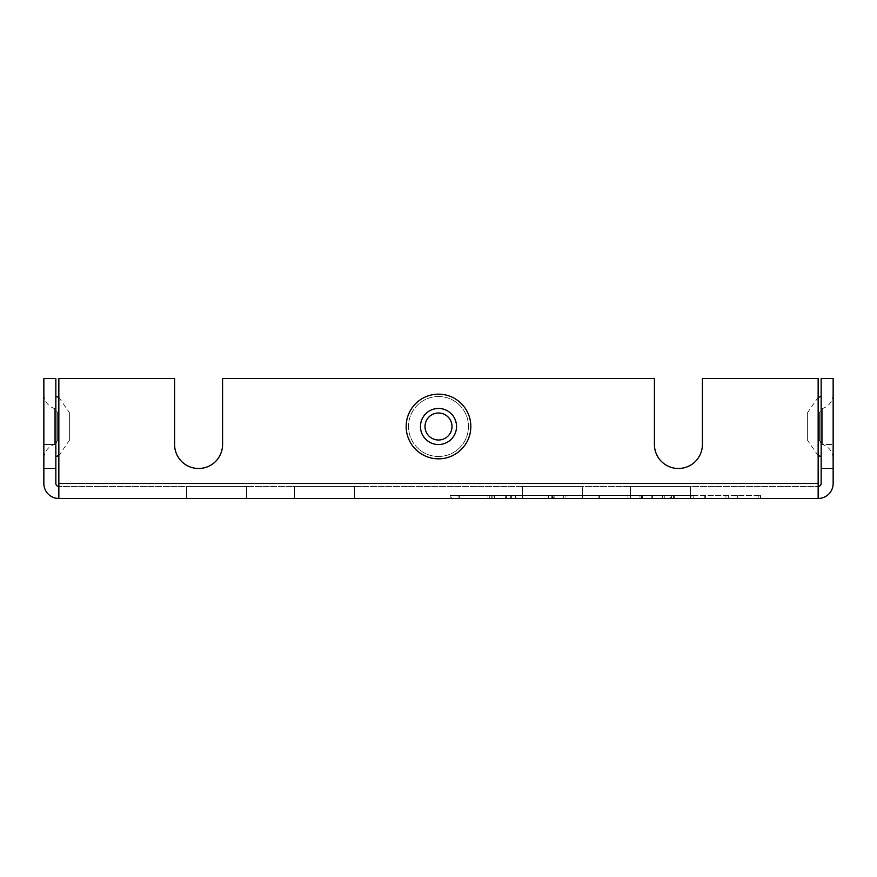 <?xml version="1.0" encoding="UTF-8"?>
<svg xmlns="http://www.w3.org/2000/svg" width="877" height="877" viewBox="0 0 877 877"><rect width="100%" height="100%" fill="white"/><g stroke="black" fill="none" stroke-linecap="round" stroke-linejoin="round"><path stroke-width="0.66" stroke-dasharray="4.38 3.29" d="M691.416 495.483L565.939 495.483L565.939 498.476L670.675 498.476L670.675 495.483L691.416 495.483L691.416 498.476L670.675 498.476M565.939 495.483L670.675 495.483M627.91 495.483L627.91 498.476L691.416 498.476M641.295 495.483L641.295 498.476L627.91 498.476M704.801 495.483L704.801 498.476L641.295 498.476M725.948 495.483L725.948 498.476L704.801 498.476M662.442 495.483L662.442 498.476L725.948 498.476M673.492 495.483L673.492 498.476L662.442 498.476M737.009 495.483L737.009 498.476L673.492 498.476M758.177 495.483L758.177 498.476L737.009 498.476M652.587 495.483L652.587 498.476L758.177 498.476M565.939 498.476L652.587 498.476M671.453 495.483L563.593 495.483L760.534 495.483L630.267 495.483L693.773 495.483L671.453 495.483L671.453 498.476L563.593 498.476L563.593 495.483M693.773 495.483L693.773 498.476L671.453 498.476M630.267 495.483L630.267 498.476L693.773 498.476M642.063 495.483L642.063 498.476L630.267 498.476M705.579 495.483L705.579 498.476L642.063 498.476M728.305 495.483L728.305 498.476L705.579 498.476M664.799 495.483L664.799 498.476L728.305 498.476M674.27 495.483L674.27 498.476L664.799 498.476M737.776 495.483L737.776 498.476L674.27 498.476M760.534 495.483L760.534 498.476L737.776 498.476M651.808 495.483L651.808 498.476L760.534 498.476M651.808 498.476L563.593 498.476M491.745 495.483L491.745 498.476L506.457 498.476L506.457 495.483L487.985 495.483L487.985 498.476L491.745 498.476M487.985 495.483L451.611 495.483L451.611 498.476L487.985 498.476M451.611 495.483L459.362 495.483L459.362 498.476L451.611 498.476M459.362 495.483L493.773 495.483L493.773 498.476L459.362 498.476M493.773 495.483L511.368 495.483L511.368 498.476L493.773 498.476M511.368 495.483L516.476 495.483L516.476 498.476L511.368 498.476M516.476 495.483L553.332 495.483L553.332 498.476L516.476 498.476M553.332 495.483L639.969 495.483L639.969 498.476L553.332 498.476M639.969 495.483L599.66 495.483L599.66 498.476L639.969 498.476M599.66 495.483L551.819 495.483L551.819 498.476L599.66 498.476M551.819 495.483L547.423 495.483L547.423 498.476L551.819 498.476M547.423 495.483L506.457 495.483M547.423 498.476L506.457 498.476M489.278 495.483L642.326 495.483L450.186 495.483L489.278 495.483L489.278 498.476L492.885 498.476L492.885 495.483M450.186 495.483L450.186 498.476L489.278 498.476M458.079 495.483L458.079 498.476L450.186 498.476M494.54 495.483L494.54 498.476L458.079 498.476M510.666 495.483L510.666 498.476L515.347 498.476L515.347 495.483M494.54 498.476L510.666 498.476M554.1 495.483L554.1 498.476L515.347 498.476M642.326 495.483L642.326 498.476L554.1 498.476M598.892 495.483L598.892 498.476L642.326 498.476M552.532 495.483L552.532 498.476L548.563 498.476L548.563 495.483M598.892 498.476L552.532 498.476M505.689 495.483L505.689 498.476L548.563 498.476M505.689 498.476L492.885 498.476M57.641 440.002L57.641 413.012L57.641 440.002L55.843 443.729L54.319 444.54L54.319 408.474L54.319 444.54C47.731 447.029 44.234 451.798 43.85 458.835L43.85 394.179L43.85 458.835M69.645 440.002L69.645 413.012L69.645 440.002L58.847 455.656M55.843 456.489L55.843 396.514M58.847 486.483L58.847 498.476L58.847 486.483A3.004 3.004 0 0 1 55.843 483.479L55.843 378.524L55.843 444.496L55.843 378.524L55.843 444.496L43.85 444.496L55.843 444.496L55.843 468.493L55.843 444.496L43.85 444.496L43.85 468.493L43.85 378.524L55.843 378.524L43.85 378.524L43.85 468.493L43.85 378.524L55.843 378.524L43.85 378.524L43.85 444.496L55.843 444.496L55.843 378.524L43.85 378.524L43.85 483.479A14.997 14.997 0 0 0 58.847 498.476L818.153 498.476A14.997 14.997 0 0 0 833.15 483.479L833.15 378.524L821.157 378.524L833.15 378.524L821.157 378.524L821.157 468.493L821.157 378.524L821.157 468.493L821.157 378.524L833.15 378.524L821.157 378.524L821.157 483.479A3.004 3.004 0 0 1 818.153 486.483L58.847 486.483L818.153 486.483L818.153 378.524L702.4 378.524L818.153 378.524L702.4 378.524L702.4 444.496A23.986 23.986 0 0 1 678.403 468.493A23.986 23.986 0 0 1 654.417 444.496L654.417 378.524L222.583 378.524L654.417 378.524L222.583 378.524L222.583 444.496A23.986 23.986 0 0 1 198.597 468.493A23.986 23.986 0 0 1 174.6 444.496L174.6 378.524L58.847 378.524L174.6 378.524L58.847 378.524L58.847 486.483L58.847 483.479L818.153 483.479L818.153 378.524L818.153 486.483M690.407 498.476L630.431 498.476L690.407 498.476L630.431 498.476L690.407 498.476L630.431 498.476L690.407 498.476L630.431 498.476L690.407 498.476L690.407 486.483L630.431 486.483L690.407 486.483L690.407 498.476L690.407 486.483L630.431 486.483L690.407 486.483L630.431 486.483L690.407 486.483L690.407 498.476M582.449 498.476L522.473 498.476L582.449 498.476L522.473 498.476L582.449 498.476L582.449 486.483L522.473 486.483L582.449 486.483L582.449 498.476M582.449 486.483L522.473 486.483L582.449 486.483M690.407 486.483L630.431 486.483L690.407 486.483M246.569 498.476L186.593 498.476L246.569 498.476L186.593 498.476L246.569 498.476L186.593 498.476L246.569 498.476L186.593 498.476L246.569 498.476L186.593 498.476L246.569 498.476L186.593 498.476L246.569 498.476L246.569 486.483L186.593 486.483L246.569 486.483L246.569 498.476L246.569 486.483L186.593 486.483L246.569 486.483L186.593 486.483L246.569 486.483L246.569 498.476L246.569 486.483L186.593 486.483L246.569 486.483L186.593 486.483L246.569 486.483L246.569 498.476M354.527 498.476L294.551 498.476L354.527 498.476L294.551 498.476L354.527 498.476L294.551 498.476L354.527 498.476L294.551 498.476L354.527 498.476L354.527 486.483L294.551 486.483L354.527 486.483L354.527 498.476L354.527 486.483L294.551 486.483L354.527 486.483L294.551 486.483L354.527 486.483L354.527 498.476M354.527 486.483L294.551 486.483L354.527 486.483M246.569 486.483L186.593 486.483L246.569 486.483M807.355 413.012L807.355 440.002L807.355 413.012L818.153 397.347M821.157 396.514L821.157 456.489M819.359 440.002L819.359 413.012L819.359 440.002L821.157 443.729L822.681 444.54L822.681 408.474L822.681 444.54C829.269 447.029 832.766 451.798 833.15 458.835L833.15 394.179L833.15 458.835M833.15 444.496L833.15 378.524L833.15 468.493L833.15 378.524L833.15 444.496L821.157 444.496L833.15 444.496M438.5 456.489A29.993 29.993 90 0 0 464.47 411.51A29.993 29.993 90 0 0 412.53 411.51A29.993 29.993 90 0 0 438.5 456.489M222.583 444.496L222.583 378.524L222.583 444.496A23.986 23.986 0 0 1 198.597 468.493A23.986 23.986 0 0 1 174.6 444.496L174.6 378.524L174.6 444.496M654.417 444.496L654.417 378.524L654.417 444.496A23.986 23.986 0 0 0 678.403 468.493A23.986 23.986 0 0 0 702.4 444.496L702.4 378.524L702.4 444.496M438.5 396.514A29.993 29.993 90 0 1 464.47 441.504A29.993 29.993 90 0 1 412.53 441.504A29.993 29.993 90 0 1 438.5 396.514M58.847 498.476L58.847 483.479L818.153 483.479L818.153 498.476M438.5 440.002A13.495 13.495 90 0 1 426.814 419.754A13.495 13.495 90 0 1 450.186 419.754A13.495 13.495 90 0 1 438.5 440.002A13.495 13.495 0 0 0 450.427 420.182A13.495 13.495 0 0 0 427.329 418.932A13.495 13.495 0 0 0 438.5 440.002M436.549 444.431A18.033 18.033 0 0 1 420.565 424.556A18.033 18.033 0 0 1 440.451 408.572A18.033 18.033 0 0 1 456.435 428.447A18.033 18.033 0 0 1 436.549 444.431M441.986 394.365A32.328 32.328 0 0 1 464.591 445.593A32.328 32.328 0 0 1 408.923 439.552A32.328 32.328 0 0 1 441.986 394.365M438.5 413.012A13.495 13.495 90 0 0 426.814 433.249A13.495 13.495 90 0 0 450.186 433.249A13.495 13.495 90 0 0 438.5 413.012M818.153 483.479L58.847 483.479M43.85 394.179C44.234 401.206 47.731 405.974 54.319 408.474L55.843 409.285L57.641 413.012M58.847 397.347L69.645 413.012M43.85 468.493L55.843 468.493L43.85 468.493M630.431 486.483L630.431 498.476L630.431 486.483M522.473 486.483L522.473 498.476L522.473 486.483M186.593 486.483L186.593 498.476L186.593 486.483M294.551 486.483L294.551 498.476L294.551 486.483M818.153 455.656L807.355 440.002M833.15 394.179C832.766 401.206 829.269 405.974 822.681 408.474L821.157 409.285L819.359 413.012M821.157 468.493L833.15 468.493L821.157 468.493"/><path stroke-width="1.32" d="M58.847 455.656L55.843 456.489L55.843 396.514L58.847 397.347M58.847 486.483A3.004 3.004 0 0 1 55.843 483.479L55.843 378.524L43.85 378.524L43.85 483.479A14.997 14.997 0 0 0 58.847 498.476L58.847 378.524L174.6 378.524L174.6 444.496A23.986 23.986 0 0 0 198.597 468.493A23.986 23.986 0 0 0 222.583 444.496L222.583 378.524L654.417 378.524L654.417 444.496A23.986 23.986 0 0 0 678.403 468.493A23.986 23.986 0 0 0 702.4 444.496L702.4 378.524L818.153 378.524L818.153 498.476L58.847 498.476M818.153 455.656L821.157 456.489L821.157 396.514L818.153 397.347M818.153 486.483A3.004 3.004 0 0 0 821.157 483.479L821.157 378.524L833.15 378.524L833.15 483.479A14.997 14.997 0 0 1 818.153 498.476M654.417 444.496A23.986 23.986 0 0 0 678.403 468.493A23.986 23.986 0 0 0 702.4 444.496M174.6 444.496A23.986 23.986 0 0 0 198.597 468.493A23.986 23.986 0 0 0 222.583 444.496M438.5 440.002A13.495 13.495 0 0 1 426.485 420.368A13.495 13.495 0 0 1 449.441 418.603A13.495 13.495 0 0 1 438.5 440.002M441.263 444.332A18.033 18.033 0 0 0 456.325 423.744A18.033 18.033 0 0 0 435.737 408.682A18.033 18.033 0 0 0 420.675 429.259A18.033 18.033 0 0 0 441.263 444.332M433.556 394.551A32.328 32.328 0 0 0 413.308 446.766A32.328 32.328 0 0 0 468.647 438.193A32.328 32.328 0 0 0 433.556 394.551M58.847 483.479L818.153 483.479"/></g></svg>
